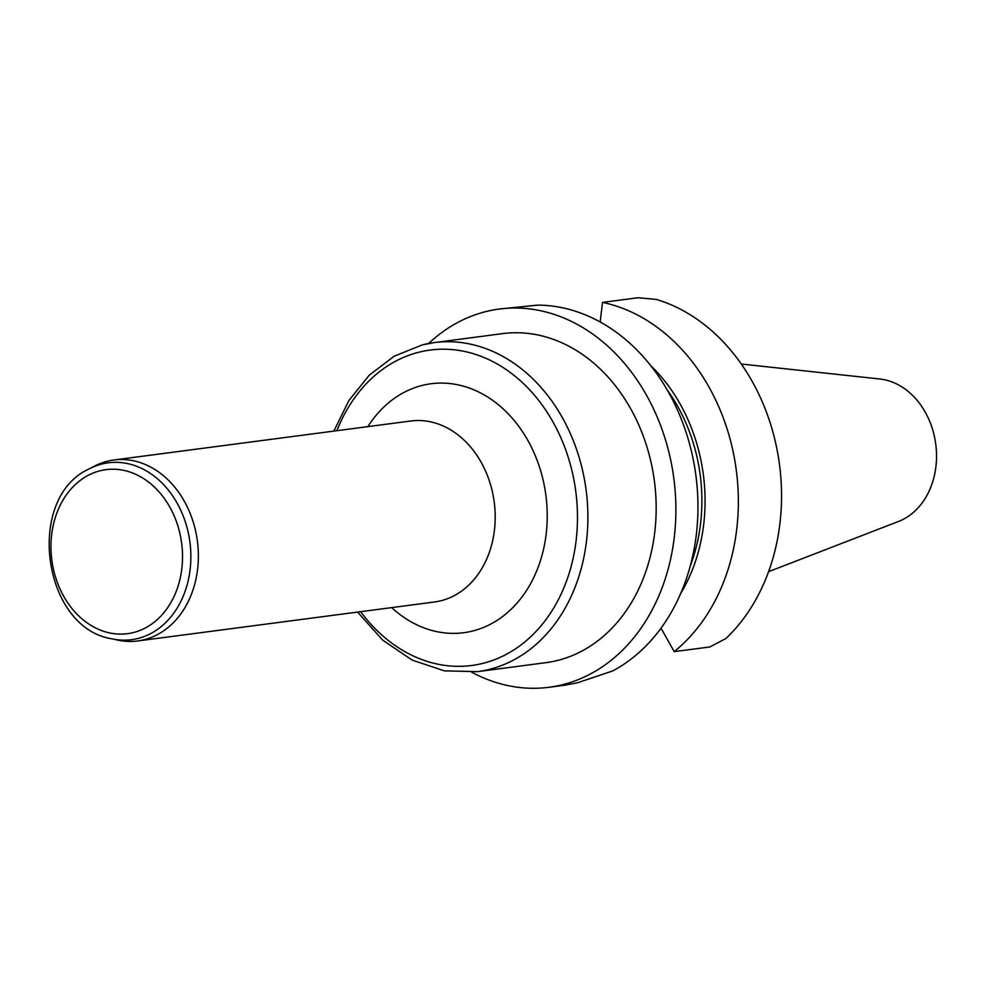 <?xml version="1.0" encoding="UTF-8"?>
<svg xmlns="http://www.w3.org/2000/svg" width="985" height="985" viewBox="0 0 985 985"><rect width="100%" height="100%" fill="white"/><g stroke="black" fill="none" stroke-linecap="round" stroke-linejoin="round"><path stroke-width="1.48" d="M768.571 571.682L898.554 521.434A73.149 57.869 -97.5 0 0 935.75 444.112A73.149 57.869 -97.5 0 0 879.839 379.003L741.299 364.019M557.535 660.455A165.936 131.288 82.5 0 1 545.825 662.671L477.54 671.647A165.936 131.288 82.5 0 0 489.25 669.418A165.936 131.288 82.5 0 0 584.991 482.576A165.936 131.288 82.5 0 0 434.323 342.595L502.609 333.619A165.936 131.288 82.5 0 1 653.277 473.613A165.936 131.288 82.5 0 1 557.535 660.455M471.79 672.238A190.745 150.927 -97.5 0 0 549.051 687.271A190.745 150.927 -97.5 0 0 562.509 684.71A190.745 150.927 -97.5 0 0 672.57 469.943A190.745 150.927 -97.5 0 0 499.383 309.031A190.745 150.927 -97.5 0 0 485.987 311.568A190.745 150.927 -97.5 0 0 428.623 343.494M565.501 685.092L577.542 682.753A190.745 150.927 -97.5 0 0 577.666 682.716L612.756 670.92A190.745 150.927 -97.5 0 0 693.046 458.542A190.745 150.927 -97.5 0 0 537.675 305.116L499.383 309.031M667.104 389.752A157.637 124.726 82.5 0 1 690.251 565.981M650.765 365.669A161.626 127.89 82.5 0 1 680.684 593.475M600.16 321.96L602.512 302.407A190.745 150.927 82.5 0 1 733.443 453.235A190.745 150.927 82.5 0 1 674.196 651.639L661.009 628.147M602.512 302.407L638.145 297.729L656.318 299.415A190.745 150.927 -97.5 0 1 776.636 447.572A190.745 150.927 -97.5 0 1 725.92 638.502L709.84 646.96L674.196 651.639M89.512 468.737L94.683 466.053A91.26 72.213 82.5 0 1 113.915 459.983A91.26 72.213 82.5 0 1 196.778 536.973A91.26 72.213 82.5 0 1 144.118 639.733A91.26 72.213 82.5 0 1 137.678 640.964A91.26 72.213 82.5 0 1 117.523 640.053L111.847 638.809C42.047 627.876 24.896 497.314 89.512 468.737A89.204 70.588 82.5 0 1 186.584 525.965A89.204 70.588 82.5 0 1 137.838 638.502A89.204 70.588 82.5 0 1 111.847 638.809M360.645 611.685A159.077 125.871 -97.5 0 0 482.921 663.361A159.077 125.871 -97.5 0 0 573.381 477.146A159.077 125.871 -97.5 0 0 419.044 352.174A159.077 125.871 -97.5 0 0 336.882 430.704M367.873 426.628A125.551 99.337 82.5 0 1 530.447 445.257A125.551 99.337 82.5 0 1 472.603 631.028A125.551 99.337 82.5 0 1 391.648 607.61M422.614 344.824A165.936 131.288 82.5 0 1 434.323 342.595L422.269 344.885L394.197 356.213L369.338 375.088L348.912 400.476L333.853 431.098M137.678 640.964L434.508 601.983A91.26 72.213 -97.5 0 0 440.948 600.751A91.26 72.213 -97.5 0 0 493.608 497.991A91.26 72.213 -97.5 0 0 410.733 421.001L113.915 459.983M133.344 632.567A82.715 65.453 82.5 0 1 53.313 524.993A82.715 65.453 82.5 0 1 163.559 497.425A82.715 65.453 82.5 0 1 133.344 632.567M565.501 685.117L549.051 687.271M357.617 612.079L382.599 640.053L412.099 660.073L444.407 670.859L477.54 671.647"/></g></svg>
